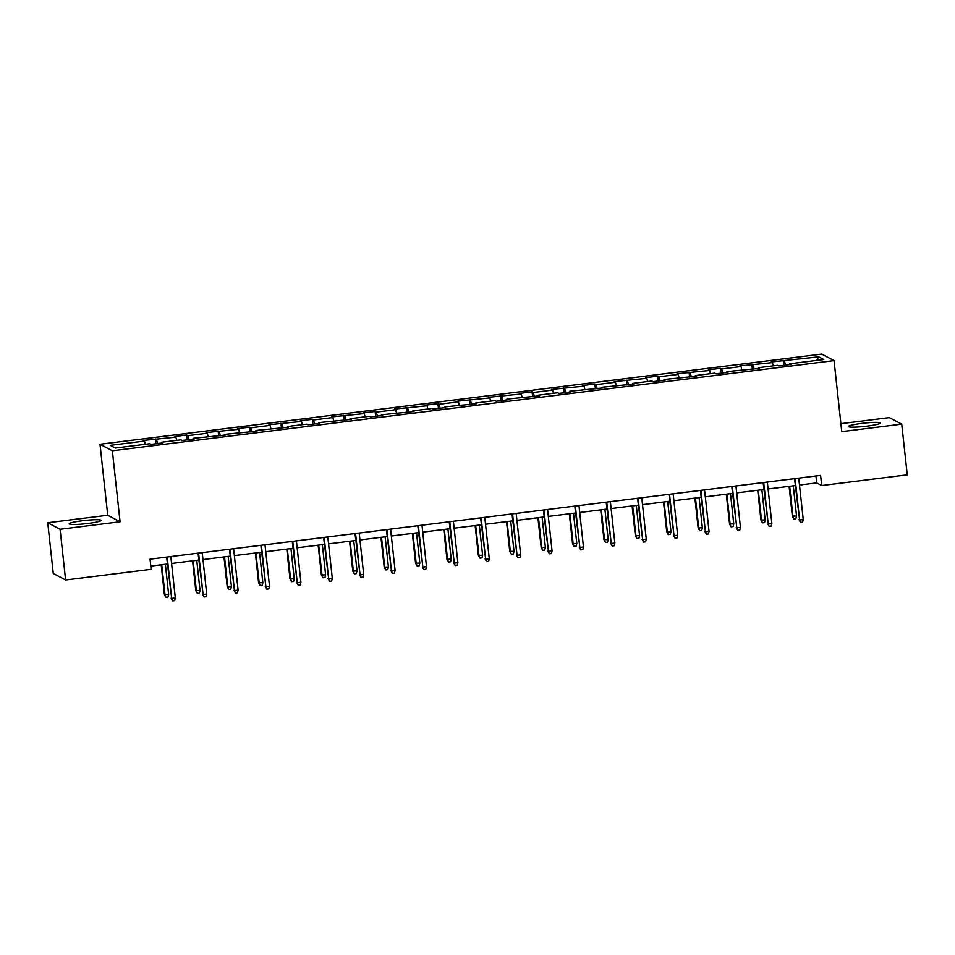 <?xml version="1.0" encoding="UTF-8"?>
<svg xmlns="http://www.w3.org/2000/svg" width="955" height="955" viewBox="0 0 955 955"><rect width="100%" height="100%" fill="white"/><g stroke="black" fill="none" stroke-linecap="round" stroke-linejoin="round"><path stroke-width="1.43" d="M87.717 523.495A16.008 1.671 -6.2 0 0 101.027 520.391A16.008 1.671 -6.2 0 0 82.512 520.738A16.008 1.671 -6.2 0 0 69.202 523.841A16.008 1.671 -6.2 0 0 87.717 523.495M866.973 426.145A16.008 1.671 -6.2 0 0 880.283 423.041A16.008 1.671 -6.2 0 0 861.768 423.399A16.008 1.671 -6.2 0 0 848.458 426.503A16.008 1.671 -6.2 0 0 866.973 426.145M47.75 522.755L60.093 529.273L120.067 521.776L107.724 515.258L47.75 522.755L53.265 573.466L65.609 579.995L151.141 569.311L150.042 559.164L820.62 475.399L821.718 485.534L907.25 474.85L901.735 424.139L889.392 417.61L840.901 423.674M107.724 515.258L100.012 444.254L821.706 354.102L834.049 360.62L112.356 450.772L100.012 444.254M818.698 356.848L771.198 361.981L772.416 362.625L739.803 365.908L741.02 366.553L721.693 368.964L720.476 368.32L708.407 369.836L709.625 370.468L677.011 373.751L678.229 374.396L658.902 376.807L657.685 376.163L645.616 377.679L646.833 378.323L614.22 381.594L615.438 382.239L596.111 384.65L594.893 384.006L582.825 385.522L584.042 386.166L551.429 389.437L552.647 390.082L533.32 392.493L532.102 391.848L520.033 393.365L521.251 394.009L488.638 397.28L489.855 397.925L457.242 401.207L458.46 401.852L439.133 404.263L437.915 403.619L425.846 405.123L427.064 405.768L394.451 409.05L395.668 409.695L376.342 412.106L375.124 411.462L363.055 412.978L364.273 413.611L331.66 416.893L332.877 417.538L313.55 419.949L312.333 419.305L300.264 420.821L301.482 421.465L268.868 424.736L270.086 425.381L250.759 427.792L249.542 427.148L237.473 428.664L238.69 429.308L206.077 432.579L207.295 433.224L187.968 435.635L186.75 434.991L174.681 436.507L175.899 437.151L143.286 440.422L144.503 441.067L110.291 445.34L115.364 448.026L149.577 443.753L150.794 444.397L162.863 442.881L161.646 442.237L180.972 439.825L182.19 440.47L194.259 438.966L193.041 438.321L225.655 435.038L224.437 434.394L257.05 431.123L255.833 430.478L288.446 427.195L287.228 426.551L306.555 424.139L307.773 424.784L319.841 423.28L318.624 422.635L351.237 419.352L350.019 418.708L369.346 416.296L370.564 416.941L382.633 415.425L381.415 414.792L414.028 411.51L412.811 410.865L432.138 408.454L433.355 409.098L445.424 407.582L444.206 406.937L476.82 403.667L475.602 403.022L494.929 400.611L496.146 401.255L508.215 399.739L506.998 399.095L539.611 395.824L538.393 395.179L557.72 392.768L558.938 393.412L571.006 391.896L569.789 391.252L602.402 387.981L601.184 387.336L633.798 384.053L632.58 383.409L651.907 380.997L653.125 381.642L665.193 380.138L663.976 379.493L696.589 376.21L695.371 375.566L714.698 373.154L715.916 373.799L727.985 372.283L726.767 371.65L759.38 368.367L758.163 367.723L777.489 365.311L778.707 365.956L790.776 364.44L789.558 363.795L823.771 359.522L818.698 356.848L816.573 360.429M161.598 443.048L161.646 442.237M156.572 439.563L157.575 443.55M175.899 437.151L176.699 440.362M192.994 439.121L193.041 438.321M187.968 435.635L188.971 439.622M207.295 433.224L208.095 436.435M224.389 435.194L224.437 434.394M219.364 431.72L220.366 435.707M238.69 429.308L239.49 432.52M255.785 431.278L255.833 430.478M250.759 427.792L251.762 431.779M270.086 425.381L270.886 428.592M287.18 427.351L287.228 426.551M282.155 423.877L283.158 427.852M301.482 421.465L302.281 424.677M318.576 423.435L318.624 422.635M313.55 419.949L314.553 423.936M332.877 417.538L333.677 420.749M349.972 419.508L350.019 418.708M344.946 416.034L345.949 420.009M364.273 413.611L365.073 416.834M381.367 415.592L381.415 414.792M376.342 412.106L377.344 416.094M395.668 409.695L396.468 412.906M412.763 411.665L412.811 410.865M407.737 408.191L408.74 412.166M427.064 405.768L427.864 408.979M444.159 407.749L444.206 406.937M439.133 404.263L440.136 408.251M458.46 401.852L459.26 405.063M475.554 403.822L475.602 403.022M470.529 400.336L471.531 404.323M489.855 397.925L490.655 401.136M506.95 399.906L506.998 399.095M501.924 396.421L502.927 400.408M521.251 394.009L522.051 397.22M538.345 395.979L538.393 395.179M533.32 392.493L534.323 396.48M552.647 390.082L553.446 393.293M569.741 392.051L569.789 391.252M564.715 388.578L565.718 392.565M584.042 386.166L584.842 389.377M601.137 388.136L601.184 387.336M596.111 384.65L597.114 388.637M615.438 382.239L616.238 385.45M632.532 384.208L632.58 383.409M627.507 380.735L628.509 384.71M646.833 378.323L647.633 381.534M663.928 380.293L663.976 379.493M658.902 376.807L659.905 380.794M678.229 374.396L679.029 377.607M695.324 376.365L695.371 375.566M690.298 372.892L691.301 376.867M709.625 370.468L710.425 373.692M726.719 372.45L726.767 371.65M721.693 368.964L722.696 372.951M741.02 366.553L741.82 369.764M758.115 368.523L758.163 367.723M753.089 365.049L754.092 369.024M772.416 362.625L773.216 365.837M789.51 364.607L789.558 363.795M784.485 361.121L785.488 365.108M60.093 529.273L65.609 579.995M120.067 521.776L112.356 450.772M834.049 360.62L841.761 431.624L901.735 424.139M799.49 485.045L816.716 482.896L821.718 485.534M150.794 566.088L167.4 564.011M171.578 563.486L198.795 560.084M202.973 559.57L230.191 556.168M234.369 555.643L261.586 552.241M265.765 551.715L292.982 548.325M297.16 547.8L324.378 544.398M328.556 543.873L355.773 540.482M359.951 539.957L387.169 536.555M391.347 536.03L418.565 532.627M422.743 532.114L449.96 528.712M454.138 528.187L481.356 524.784M485.534 524.271L512.751 520.869M516.93 520.344L544.135 516.942M548.325 516.428L575.531 513.026M579.721 512.501L606.926 509.099M611.116 508.573L638.322 505.183M642.512 504.658L669.718 501.256M673.908 500.73L701.113 497.34M705.303 496.815L732.509 493.413M736.699 492.887L763.904 489.485M768.095 488.972L795.3 485.57M144.503 441.067L145.315 444.278M815.964 475.972L816.716 482.896M783.267 360.477L783.792 365.311M751.872 364.404L752.397 369.239M720.476 368.32L721.001 373.166M689.08 372.247L689.606 377.082M657.685 376.163L658.21 381.009M626.289 380.09L626.814 384.925M594.893 384.006L595.419 388.852M563.498 387.933L564.023 392.768M532.102 391.848L532.627 396.695M500.707 395.776L501.232 400.611M469.311 399.703L469.836 404.538M437.915 403.619L438.44 408.454M406.52 407.546L407.045 412.381M375.124 411.462L375.649 416.308M343.728 415.389L344.254 420.224M312.333 419.305L312.858 424.151M280.937 423.232L281.462 428.067M249.542 427.148L250.067 431.994M218.146 431.075L218.671 435.91M186.75 434.991L187.276 439.837M155.355 438.918L155.88 443.753M794.548 478.646L799.61 519.998L795.109 478.586M803.239 519.544L802.582 522.218L800.565 522.469L799.61 519.998L803.239 519.544L798.738 478.133M800.565 522.469L799.013 519.675M796.554 516.022L795.909 518.684L793.892 518.935L792.34 516.154L796.554 516.022L793.283 485.82M793.892 518.935L792.937 516.476L789.654 486.274M792.34 516.154L789.093 486.346M763.152 482.573L768.214 523.925L763.714 482.502M771.843 523.471L771.186 526.133L769.169 526.384L768.214 523.925L771.843 523.471L767.342 482.048M769.169 526.384L767.617 523.603M731.757 486.489L736.818 527.84L732.318 486.429M740.447 527.387L739.791 530.061L737.773 530.312L736.818 527.84L740.447 527.387L735.947 485.976M737.773 530.312L736.221 527.518M765.158 519.938L764.513 522.612L762.496 522.863L760.944 520.081L765.158 519.938L761.887 489.748M762.496 522.863L761.541 520.391L758.258 490.202M760.944 520.081L757.697 490.261M733.762 523.865L733.118 526.527L731.1 526.778L729.548 523.997L733.762 523.865L730.491 493.663M731.1 526.778L730.145 524.319L726.862 494.117M729.548 523.997L726.301 494.189M700.361 490.416L705.423 531.768L700.922 490.345M709.052 531.314L708.395 533.976L706.378 534.227L705.423 531.768L709.052 531.314L704.551 489.891M706.378 534.227L704.826 531.446M668.966 494.344L674.027 535.683L669.527 494.272M677.656 535.23L677 537.904L674.982 538.154L674.027 535.683L677.656 535.23L673.156 493.819M674.982 538.154L673.43 535.373M637.582 498.259L642.631 539.611L638.131 498.188M646.26 539.157L645.604 541.819L643.586 542.07L642.631 539.611L646.26 539.157L641.76 497.734M643.586 542.07L642.035 539.288M702.367 527.781L701.722 530.455L699.705 530.705L698.153 527.924L702.367 527.781L699.096 497.591M699.705 530.705L698.75 528.234L695.467 498.044M698.153 527.924L694.906 498.116M670.971 531.708L670.326 534.37L668.309 534.621L666.757 531.84L670.971 531.708L667.7 501.506M668.309 534.621L667.354 532.162L664.071 501.96M666.757 531.84L663.51 502.032M639.587 535.624L638.931 538.298L636.913 538.548L635.362 535.767L639.587 535.624L636.305 505.434M636.913 538.548L635.958 536.077L632.676 505.887M635.362 535.767L632.115 505.959M606.186 502.187L611.236 543.526L606.735 502.115M614.865 543.073L614.208 545.747L612.191 545.997L611.236 543.526L614.865 543.073L610.364 501.662M612.191 545.997L610.639 543.216M608.192 539.551L607.535 542.213L605.518 542.476L603.966 539.682L608.192 539.551L604.909 509.349M605.518 542.476L604.563 540.005L601.28 509.803M603.966 539.682L600.719 509.875M574.791 506.102L579.84 547.454L575.34 506.031M583.469 547L582.813 549.662L580.795 549.913L579.84 547.454L583.469 547L578.969 505.577M580.795 549.913L579.243 547.131M576.796 543.479L576.14 546.141L574.122 546.391L572.57 543.61L576.796 543.479L573.513 513.277M574.122 546.391L573.167 543.92L569.884 513.73M572.57 543.61L569.323 513.802M543.395 510.03L548.445 551.369L543.944 509.958M552.074 550.916L551.417 553.59L549.4 553.84L548.445 551.369L552.074 550.916L547.573 509.504M549.4 553.84L547.848 551.059M545.401 547.394L544.744 550.068L542.726 550.319L541.175 547.525L545.401 547.394L542.118 517.192M542.726 550.319L541.772 547.848L538.489 517.646M541.175 547.525L537.928 517.717M511.999 513.945L517.049 555.297L512.549 513.874M520.678 554.843L520.021 557.505L518.016 557.756L517.049 555.297L520.678 554.843L516.178 513.432M518.016 557.756L516.452 554.974M514.005 551.322L513.348 553.984L511.331 554.234L509.779 551.453L514.005 551.322L510.722 521.12M511.331 554.234L510.376 551.775L507.093 521.573M509.779 551.453L506.532 521.645M480.604 517.873L485.653 559.212L481.153 517.801M489.282 558.77L488.626 561.433L486.62 561.683L485.653 559.212L489.282 558.77L484.782 517.347M486.62 561.683L485.056 558.902M482.609 555.237L481.953 557.911L479.935 558.162L478.383 555.38L482.609 555.237L479.326 525.047M479.935 558.162L478.98 555.691L475.697 525.489M478.383 555.38L475.136 525.56M449.208 521.788L454.258 563.14L449.757 521.728M457.887 562.686L457.23 565.36L455.225 565.611L454.258 563.14L457.887 562.686L453.386 521.275M455.225 565.611L453.661 562.817M451.214 559.164L450.557 561.827L448.54 562.077L446.988 559.296L451.214 559.164L447.931 528.963M448.54 562.077L447.585 559.618L444.302 529.416M446.988 559.296L443.741 529.488M417.813 525.716L422.862 567.067L418.362 525.644M426.491 566.613L425.835 569.276L423.829 569.526L422.862 567.067L426.491 566.613L421.991 525.19M423.829 569.526L422.265 566.745M419.818 563.08L419.161 565.754L417.144 566.005L415.592 563.223L419.818 563.08L416.535 532.89M417.144 566.005L416.189 563.534L412.906 533.344M415.592 563.223L412.357 533.403M386.417 529.631L391.466 570.983L386.966 529.571M395.095 570.529L394.439 573.203L392.433 573.454L391.466 570.983L395.095 570.529L390.595 529.118M392.433 573.454L390.87 570.66M388.422 567.007L387.766 569.669L385.748 569.92L384.197 567.139L388.422 567.007L385.14 536.806M385.748 569.92L384.793 567.461L381.511 537.259M384.197 567.139L380.961 537.331M355.021 533.558L360.071 574.91L355.57 533.487M363.7 574.456L363.043 577.118L361.038 577.369L360.071 574.91L363.7 574.456L359.199 533.033M361.038 577.369L359.474 574.588M357.027 570.923L356.37 573.597L354.353 573.848L352.801 571.066L357.027 570.923L353.744 540.733M354.353 573.848L353.398 571.377L350.115 541.187M352.801 571.066L349.566 541.246M323.626 537.486L328.675 578.826L324.175 537.414M332.304 578.372L331.648 581.046L329.642 581.297L328.675 578.826L332.304 578.372L327.804 536.961M329.642 581.297L328.078 578.515M325.631 574.85L324.975 577.512L322.957 577.763L321.405 574.982L325.631 574.85L322.348 544.648M322.957 577.763L322.002 575.304L318.719 545.102M321.405 574.982L318.17 545.174M292.23 541.401L297.28 582.753L292.779 541.33M300.909 582.299L300.252 584.961L298.247 585.212L297.28 582.753L300.909 582.299L296.408 540.876M298.247 585.212L296.683 582.431M294.236 578.766L293.579 581.44L291.562 581.691L290.01 578.909L294.236 578.766L290.953 548.576M291.562 581.691L290.607 579.219L287.324 549.03M290.01 578.909L286.775 549.101M260.834 545.329L265.884 586.668L261.384 545.257M269.513 586.215L268.856 588.889L266.851 589.139L265.884 586.668L269.513 586.215L265.013 544.804M266.851 589.139L265.287 586.358M262.84 582.693L262.183 585.355L260.166 585.618L258.614 582.825L262.84 582.693L259.557 552.491M260.166 585.618L259.211 583.147L255.928 552.945M258.614 582.825L255.379 553.017M229.439 549.244L234.488 590.596L229.988 549.173M238.117 590.142L237.461 592.804L235.455 593.055L234.488 590.596L238.117 590.142L233.617 548.719M235.455 593.055L233.891 590.274M231.444 586.621L230.788 589.283L228.77 589.533L227.218 586.752L231.444 586.621L228.161 556.419M228.77 589.533L227.815 587.062L224.532 556.872M227.218 586.752L223.983 556.944M198.043 553.172L203.093 594.511L198.592 553.1M206.722 594.058L206.065 596.732L204.06 596.982L203.093 594.511L206.722 594.058L202.221 552.647M204.06 596.982L202.496 594.201M200.049 590.536L199.392 593.21L197.375 593.461L195.823 590.668L200.049 590.536L196.766 560.334M197.375 593.461L196.42 590.99L193.137 560.788M195.823 590.668L192.588 560.86M166.648 557.087L171.697 598.439L167.197 557.016M175.326 597.985L174.669 600.647L172.664 600.898L171.697 598.439L175.326 597.985L170.826 556.574M172.664 600.898L171.1 598.117M168.653 594.464L167.996 597.126L165.979 597.376L164.427 594.595L168.653 594.464L165.37 564.262M165.979 597.376L165.024 594.917L161.741 564.715M164.427 594.595L161.192 564.787"/></g></svg>
